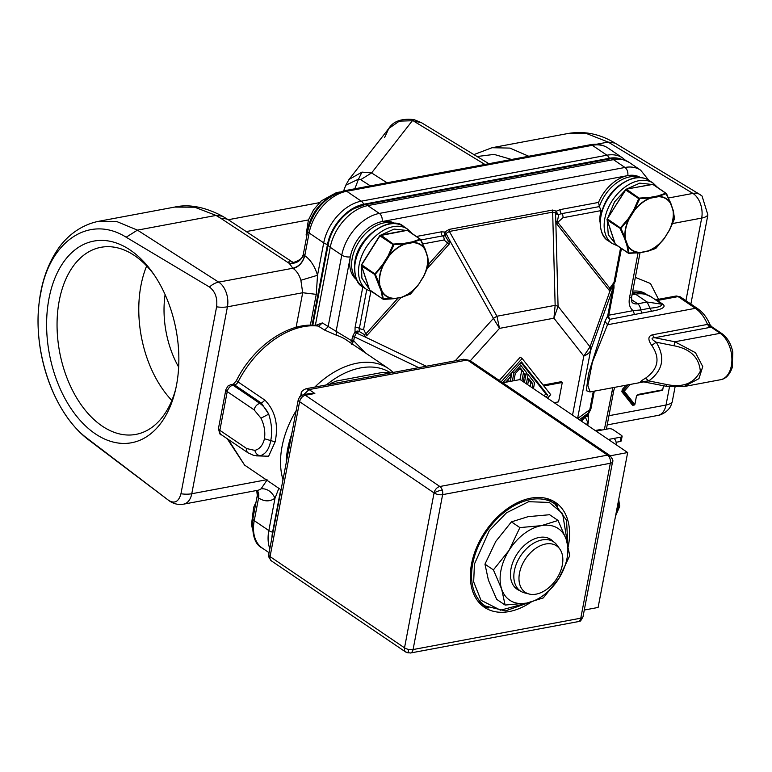 <?xml version="1.0" encoding="UTF-8"?>
<svg xmlns="http://www.w3.org/2000/svg" width="772" height="772" viewBox="0 0 772 772"><rect width="100%" height="100%" fill="white"/><g stroke="black" fill="none" stroke-linecap="round" stroke-linejoin="round"><path stroke-width="1.16" d="M628.196 384.813L623.274 390.285L624.239 391.163L630.319 384.417M622.309 389.397L623.274 390.285A0.926 0.608 124.2 0 0 623.043 391.452L633.648 404.885A0.926 0.685 -38.3 0 0 634.835 404.596L624.239 391.163A0.926 0.685 -38.3 0 1 623.043 391.452A0.926 0.685 -38.3 0 0 621.856 391.742L622.309 389.397L626.082 385.209M661.971 390.275A0.926 0.579 -100.6 0 0 662.704 389.841L638.135 394.434A0.926 0.579 79.4 0 1 637.73 394.955L662.299 390.362L663.766 385.778M154.255 274.996A95.159 59.82 -100.6 0 0 134.656 255.657A95.159 59.82 -100.6 0 0 100.9 247.32A95.159 59.82 -100.6 0 0 59.241 300.713A95.159 59.82 -100.6 0 0 102.145 426.057A95.159 59.82 -100.6 0 0 135.901 434.395A95.159 59.82 -100.6 0 0 175.64 389.3M130.256 250.08A102.579 64.481 -100.6 0 0 48.964 298.648A102.579 64.481 -100.6 0 0 95.217 433.758A102.579 64.481 -100.6 0 0 175.07 391.693A102.579 64.481 -100.6 0 0 152.866 272.97A102.579 64.481 -100.6 0 0 130.256 250.08M146.68 265.944A95.159 59.82 -100.6 0 0 140.967 285.428A95.159 59.82 -100.6 0 0 171.847 400.475M165.102 294.615A77.239 48.559 -100.6 0 0 178.66 367.096M641.918 293.235A38.774 25.592 124.2 0 0 632.422 292.704M619.762 158.675A38.774 25.592 124.2 0 0 609.369 158.289L363.728 204.242A38.774 25.592 124.2 0 0 327.473 244.502L312.071 325.195M280.718 489.602L272.584 532.197A38.774 25.592 124.2 0 0 271.898 537.862M278.856 488.338L275.015 498.172L268.839 530.567A40.163 26.509 124.2 0 0 269.833 548.68M327.473 244.502A7.411 3.049 -169.2 0 1 323.719 242.871L317.533 275.276L316.25 294.354L310.363 325.195M272.584 532.197A7.411 3.049 -169.2 0 1 268.839 530.567L254.239 520.666L258.572 497.95C264.449 501.732 269.93 501.81 275.015 498.172C271.725 491.552 267.083 488.425 261.1 488.782L266.909 480.232M296.091 327.318L302.692 292.733L300.877 280.275L317.533 275.276C314.841 266.359 310.595 259.826 304.786 255.686L309.118 232.97L323.719 242.871A40.163 26.509 124.2 0 1 361.277 201.174L346.686 191.263A40.163 26.509 124.2 0 0 309.118 232.97A6.176 2.538 -169.2 0 1 307.767 230.924L303.367 254.027L304.786 255.686C302.913 262.47 299.053 266.755 293.225 268.521L292.849 268.251C298.918 266.649 302.817 262.412 304.564 255.551M635.346 277.38L650.487 283.517L658.535 299.304M661.884 390.439L637.305 395.196M634.111 405.117L632.451 405.175L621.856 391.742M257.105 490.403A12.362 8.154 124.2 0 1 258.572 497.95L257.337 495.354M608.963 415.703L666.024 405.03A18.538 7.623 10.8 0 0 672.219 401.865L675.008 387.264M690.882 304.043L707.885 214.934A18.538 7.623 -169.2 0 1 701.68 218.09L672.663 223.523M607.207 424.909L657.908 415.433C657.377 415.896 666.641 413.773 670.733 406.149L672.219 401.865M258.359 497.776L257.047 490.413M267.025 479.663L191.774 493.742A18.538 7.623 -169.2 0 1 180.947 493.771C178.747 501.703 174.684 503.942 168.769 500.468A18.538 12.169 127.1 0 0 169.068 500.71C173.478 503.904 178.342 505.052 183.659 504.145L257.809 490.278A18.538 11.657 -100.6 0 0 261.1 488.782M316.25 294.354L302.692 292.733L227.431 306.812A18.538 7.623 -169.2 0 1 216.604 306.831L180.947 493.771M303.357 254.171C301.456 260.627 296.776 263.725 289.336 263.435L221.535 218.794A18.538 12.892 123.4 0 1 228.966 220.174L291.256 261.293C289.085 260.463 288.448 261.177 289.336 263.435L292.849 268.251L218.669 282.127A18.538 12.69 122.6 0 0 209.482 287.03C215.214 291.449 217.588 298.05 216.604 306.831M707.885 214.934L702.066 196.069L699.76 194.419A18.538 12.284 121.2 0 0 692.918 193.415L668.629 197.96M634.97 404.074L636.408 396.354L638.135 394.434M662.839 389.32L662.646 390.024M685.922 300.675L701.68 218.09A18.538 11.657 -100.6 0 0 700.436 203.769A18.538 11.657 -100.6 0 0 692.918 193.415L608.162 142.077L586.595 133.556L568.086 133.488L492.063 147.713L509.935 148.099L528.762 156.253M568.086 133.488L568.076 133.488C584.336 130.748 599.969 133.952 614.994 143.081L608.153 142.077L596.254 144.296M168.769 500.468L87.709 438.737C51.936 412.75 30.002 344.36 40.771 293.08C49.804 240.613 89.803 214.278 126.154 237.216L209.482 287.03M221.535 218.794L216.044 215.427L194.708 207.214L174.684 207.079L98.671 221.303L116.601 221.477L137.445 230.133L126.154 237.216M477.077 156.523L494.08 154.4L511.585 159.466M291.256 261.293L292.298 261.872M349.021 179.451L361.981 172.108L358.488 179.172L345.788 185.212L349.021 179.451L388.818 128.461C393.315 121.214 401.701 118.261 413.975 119.602L421.367 122.642L412.325 120.75L399.375 121.117L388.818 128.461L384.63 137.464M361.981 172.108L371.602 172.938L387.023 182.761M343.627 190.896L345.75 185.309M587.26 415.481L588.389 414.004L587.878 413.416M286.229 462.756A77.972 51.463 -55.8 0 1 287.966 447.461A77.972 51.463 -55.8 0 1 291.623 434.472M351.704 344.457L353.692 340.79L365.571 353.016M358.034 332.066L359.298 331.526L364.249 334.498L364.731 336.775L356.326 332.993L354.445 336.853L352.476 336.833L355.004 331.719L356.326 332.993L358.034 332.066A3.088 1.428 63.7 0 0 357.311 331.043L355.004 331.719L355.072 327.531L362.821 286.894M556.313 211.161L555.493 212.956L556.776 214.259A3.088 0.502 120.7 0 1 557.22 213.275L556.313 211.161L560.173 209.598L598.541 202.418L599.381 206.587L561.562 213.661A3.088 1.94 79.4 0 1 562.952 217.733L557.77 222.307L609.812 288.245A3.088 2.268 -38.3 0 0 608.944 290.011L556.911 224.073L555.83 221.96L555.493 212.956L552.665 212.136L552.559 210.052L556.313 211.161M455.2 360.833L493.424 318.392L499.494 328.38L553.92 318.199L558.069 306.301L590.02 346.802L583.796 356.075L553.92 318.199L555.145 305.345L552.665 212.136L449.372 231.455L446.004 233.424L444.788 232.025L444.363 234.389L445.299 236.049L446.004 233.424L450.375 241.684L449.092 244.241L427.572 268.125M394.849 223.513A33.987 22.427 124.2 0 0 382.121 221.564L627.761 175.611A33.987 22.427 -55.8 0 1 640.49 177.56M260.347 455.654L260.811 455.548C265.983 453.704 269.293 448.715 270.731 440.59C272.41 432.407 271.734 423.596 268.704 414.149L261.438 403.148L234.553 384.9A4.323 2.856 124.2 0 0 238.065 381.928L264.96 400.176C275.257 410.839 278.644 424.745 275.131 441.883L268.617 456.223L256.275 455.866M527.681 384.707L528.83 378.705L532.863 383.819L530.943 382.516L530.2 386.415M530.943 382.516L528.656 379.621M513.911 380.721L515.271 373.619L520.357 367.964L523.58 372.056L521.66 370.753L519.981 379.583M521.66 370.753L519.874 368.495M532.863 383.819L532.12 387.718M523.58 372.056L521.92 380.789M533.452 388.615L534.562 382.777L528.106 374.594L526.35 383.8M523.242 381.696L524.796 373.59L526.002 375.124L526.494 372.548L520.849 365.388L513.853 373.146L512.357 381.011M510.273 381.397L511.315 375.974L509.79 374.941M505.641 382.265L511.315 375.974M507.851 381.85L508.912 380.673L508.719 381.686M526.34 373.387L528.106 374.594M524.429 382.497L525.857 375.028M512.338 372.123L513.853 373.146M511.161 375.877L511.759 372.76M519.334 364.355L520.849 365.388M526.002 375.124L524.671 374.227M521.032 362.473L545.833 393.903L544.096 395.843M502.726 382.796L521.505 361.943L547.753 395.206L545.833 393.903M547.753 395.206L546.016 397.146M547.531 398.169L550.697 394.656L522.162 358.498L520.241 357.195L499.291 380.461M501.211 381.764L522.162 358.498M554.171 402.685L558.571 401.855L562.267 382.497L561.119 381.715L543.131 385.074M543.816 385.942L562.267 382.497M556.776 214.259L558.667 214.838L557.529 220.695L555.83 221.96L558.069 306.301L555.145 305.345L496.946 316.231L499.494 328.38L470.302 360.794M428.991 263.763L447.808 242.881L448.349 241.125L445.299 236.049A9.274 6.118 124.2 0 0 442.655 235.904L421.087 239.938M448.349 241.125L450.375 241.684L493.424 318.392L496.946 316.231L449.372 231.455L449.265 229.371L552.559 210.052M364.249 334.498L365.832 333.89L367.115 335.251L364.731 336.775L426.279 366.246M711.601 326.614L721.888 333.591A4.323 2.856 124.2 0 0 720.199 333.301L711.041 327.087L708.175 324.269L709.931 324.568L711.601 326.614L709.767 327.444L654.781 337.731C650.748 337.76 651.221 339.246 656.2 342.189C665.483 357.455 663.023 370.367 648.808 380.914C643.279 381.455 642.458 381.812 646.338 381.995M643.636 381.6C639.062 382.748 639.689 381.619 645.517 378.203L648.808 380.914L666.651 384.504C682.853 387.891 694.076 383.443 700.329 371.168C699.056 357.388 690.293 348.915 674.043 345.779L656.2 342.189L651.771 345.441C647.698 339.593 647.969 336.042 652.572 334.787A6.176 3.889 79.4 0 0 654.781 337.731L674.882 341.774L695.495 352.717L702.742 366.565L698.959 378.637L683.944 386.569L666.352 386.299L642.738 381.677L644.147 381.455M683.944 386.569L720.517 379.727A24.714 15.537 79.4 0 0 731.904 359.366A24.714 15.537 79.4 0 0 720.199 333.301L674.882 341.774L674.043 345.779M611.762 287.86L615.11 281.693A3.088 1.274 -169.2 0 1 614.001 282.417L609.812 288.245L611.627 287.975M612.09 287.522L610.189 290.851L608.944 290.011M610.913 288.352L590.02 346.802L590.638 350.324C589.876 352.495 587.588 354.416 583.796 356.075L572.534 415.143M634.555 314.715L633.165 310.643L640.606 309.948L642.063 313.027L610.179 319.27A3.088 2.798 26 0 1 607.718 315.796L612.929 288.496L590.638 350.324L577.581 418.559L590.918 408.89L588.389 414.004L588.467 417.189M587.926 416.803L586.517 416.233L585.244 417.044L584.858 416.291L587.946 413.329L589.847 409.478L593.311 391.336M579.328 419.746L586.633 414.361L586.517 416.233M416.542 236.464L441.266 231.841A3.088 1.94 -100.6 0 0 442.655 235.904A3.088 1.94 -100.6 0 1 444.054 239.976L449.092 244.241M557.529 220.695L557.77 222.307A3.088 2.268 141.7 0 0 556.911 224.073M260.405 455.644L260.27 455.663A27.811 17.476 -100.6 0 0 260.811 455.548C257.887 455.702 255.889 453.975 254.828 450.385C259.662 449.14 262.876 445.261 264.458 438.737C265.443 431.809 264.275 424.957 260.975 418.192L268.704 414.149A27.811 17.476 -100.6 0 0 259.903 403.438L261.438 403.148L264.96 400.176M326.353 384.938A77.972 51.463 -55.8 0 1 389.715 372.297M652.572 334.787L708.175 324.269M645.517 378.203C658.323 369.064 660.407 358.14 651.771 345.441M590.011 391.954L586.286 390.68L588.553 373.745L605.045 321.277L607.718 315.796A3.088 1.274 10.8 0 1 608.095 315.43A3.088 1.274 10.8 0 1 608.79 315.208L633.165 310.643C629.73 308.028 628.504 303.811 629.469 298.002A6.176 2.538 10.8 0 0 631.689 296.554L640.056 252.695M613.981 284.878L613.991 287.908L608.79 315.208A3.088 1.94 79.4 0 0 610.179 319.27L607.506 324.761L605.045 321.277M709.767 327.444L707.548 324.501A33.987 21.365 -100.6 0 0 695.389 308.317L607.506 324.761L592.413 362.145L587.839 385.479L590.107 391.935L644.137 381.831M613.991 287.908L612.929 288.496L612.997 286.431M560.173 209.598A3.088 1.94 79.4 0 0 561.562 213.661A9.274 6.118 124.2 0 0 558.667 214.838L557.22 213.275M599.912 222.008A33.157 21.886 124.2 0 1 601.089 210.602L599.381 206.587A33.987 22.427 -55.8 0 1 629.643 176.923A33.987 22.427 -55.8 0 1 639.602 177.512M366.758 289.568L359.356 328.389A9.274 6.118 124.2 0 0 359.298 331.526L357.311 331.043M418.752 367.646L354.445 336.853L353.692 340.79A3.088 1.274 10.8 0 0 352.65 340.693L352.65 340.693A3.088 1.274 10.8 0 0 351.723 340.77A3.088 2.297 -44.4 0 0 350.922 343.077M675.915 296.052L656.818 299.623L657.348 300.472L678.106 296.593A6.176 4.082 -55.8 0 1 680.518 297.008L697.801 308.742A6.176 4.082 -55.8 0 0 695.389 308.317L678.106 296.593A6.176 3.889 79.4 0 0 675.915 296.052L680.518 297.008M441.266 231.841L444.788 232.025L449.265 229.371M314.773 387.1A80.336 53.017 -55.8 0 1 357.175 363.168A80.336 53.017 -55.8 0 1 388.557 368.62L346.3 339.941A80.336 53.017 124.2 0 0 336.688 335.357L336.129 331.323L351.723 340.77L352.476 336.833M230.818 384.649L232.353 384.36A6.176 3.889 79.4 0 1 234.553 384.9L233.009 385.189A6.176 3.889 -100.6 0 0 230.818 384.649L227.943 386.029L225.887 389.561L218.495 428.296A6.176 2.538 10.8 0 0 219.846 430.332L246.731 448.58A6.176 4.082 124.2 0 0 247.986 452.807L253.776 455.451L260.27 455.663M260.975 418.192L254.123 409.855L227.238 391.607A6.176 2.538 -169.2 0 1 225.887 389.561M336.688 335.357L324.607 330.069L317.533 325.62C289.182 321.162 253.38 346.31 236.531 380.413A6.176 0.878 -153.1 0 0 238.065 381.928A80.336 53.017 -55.8 0 1 303.396 326.672A80.336 53.017 -55.8 0 1 318.846 326.16L322.329 322.928L336.129 331.323L350.334 256.854A33.987 22.427 -55.8 0 1 382.121 221.564A6.176 3.889 -100.6 0 0 379.332 213.419L624.973 167.466A6.176 3.889 79.4 0 1 627.761 175.611A33.987 22.427 124.2 0 0 598.541 202.418M631.477 299.594L637.682 303.801A6.176 3.889 -100.6 0 1 640.606 309.948L650.053 308.182C657.908 307.546 661.884 306.223 661.971 304.216L656.21 300.308L657.348 300.472L663.109 304.38C666.062 307.053 662.193 309.34 651.51 311.261L642.063 313.027M356.703 279.734A33.987 22.427 -55.8 0 1 350.334 256.854A6.176 2.538 -169.2 0 1 341.774 255.127A40.163 26.509 -55.8 0 1 379.332 213.419L367.81 205.603L613.451 159.65L624.973 167.466A40.163 26.509 -55.8 0 1 640.663 170.197L629.141 162.371A40.163 26.509 -55.8 0 0 613.451 159.65A9.274 5.829 79.4 0 0 610.16 158.839C614.84 157.189 621.171 158.366 629.141 162.371M315.603 325.398L322.329 322.928M656.21 300.308L654.608 299.189L656.818 299.623M324.607 330.069L328.09 326.836L341.774 255.127L330.242 247.31A40.163 26.509 -55.8 0 1 367.81 205.603A9.274 5.829 -100.6 0 0 364.519 204.792L354.01 208.594A37.809 24.955 124.2 0 0 328.206 244.367L312.785 325.215M529.225 594.044L524.69 592.906A29.664 19.58 -55.8 0 1 520.405 591.014A29.664 19.58 -55.8 0 1 514.393 570.711A29.664 19.58 -55.8 0 1 530.731 545.128A29.664 19.58 -55.8 0 1 553.717 541.925A29.664 19.58 -55.8 0 1 557.066 545.196L559.787 548.998A28.004 18.48 -55.8 0 1 562.315 565.065A28.004 18.48 -55.8 0 1 529.225 594.044A28.004 18.48 -55.8 0 1 519.498 573.075A28.004 18.48 -55.8 0 1 537.476 547.232A28.004 18.48 -55.8 0 1 559.787 548.998M331.217 384.022L330.464 383.51L336.245 381.078L381.561 372.606L390.458 372.287L391.221 372.799M329.673 384.311L330.464 383.51M626.767 189.005L639.776 183.138L651.414 184.402M361.981 264.014L379.284 236.367M618.681 499.619L619.617 506.48L615.554 516.043M629.296 253.341L639.93 252.647L648.055 250.91L639.554 252.695L628.312 253.013L626.98 245.641L624.519 238.239L620.283 228.898L620.495 227.798L628.244 218.727L628.987 219.19L634.545 210.302C639.245 204.503 644.524 200.459 650.4 198.182L650.101 197.371L658.13 195.876L665.753 193.183L670.704 202.93L673.087 210.92C673.802 216.893 672.586 223.224 669.469 229.921L674.496 217.694M628.244 218.727L633.812 209.83L638.647 198.79L639.573 198.086L650.101 197.371M670.704 202.93L673.329 210.949M624.519 238.239L625.079 238.287L620.949 228.261L628.746 219.065A31.034 20.487 -55.8 0 0 625.079 238.287L627.819 245.535L626.98 245.641M628.939 253.139L627.549 245.699A31.034 20.487 -55.8 0 0 639.93 252.647M633.812 209.83L634.333 210.148L639.727 198.645L650.371 197.883A31.034 20.487 -55.8 0 0 634.333 210.148L634.545 210.302M666.149 193.704L670.791 203.297A31.044 20.487 -55.8 0 0 658.448 196.368L666.468 193.589M658.13 195.876L658.4 196.686L650.4 198.182M673.087 210.92L674.603 218.225M615.043 243.73L615.168 244.087A1.235 0.82 124.2 0 0 615.4 244.406L628.514 253.303L639.756 252.753L647.804 251.247L655.563 248.526L663.872 238.741L656.181 248.044L647.978 251.141A31.034 20.487 -55.8 0 0 664.026 238.876L669.469 229.921M383.655 299.295L394.289 298.6L382.671 298.957L381.349 291.594L374.594 274.301L382.603 264.68L383.346 265.143L388.905 256.256C393.604 250.446 398.892 246.413 404.76 244.135L404.46 243.325L412.499 241.819L420.122 239.137L425.073 248.883L427.447 256.873C428.161 262.847 426.955 269.177 423.828 275.874L428.856 264.738L423.982 275.913A31.034 20.487 -55.8 0 0 427.64 256.69L427.688 256.902M382.603 264.68L388.171 255.783L393.016 244.743L393.942 244.039L404.46 243.325M378.878 284.192L379.448 284.231L375.308 274.214L383.115 265.018A31.034 20.487 -55.8 0 0 379.448 284.231L382.188 291.488L381.349 291.594M383.298 299.092L381.908 291.652A31.034 20.487 -55.8 0 0 394.289 298.6L402.347 297.095L394.309 298.581M388.171 255.783L388.692 256.101L394.096 244.599L404.731 243.836A31.034 20.487 -55.8 0 0 388.692 256.101L388.905 256.256M420.508 239.658L425.15 249.25A31.044 20.487 -55.8 0 0 412.808 242.321L420.837 239.542M412.499 241.819L412.759 242.64L404.76 244.135M425.073 248.883L427.64 256.69L428.856 264.738L427.659 256.458L420.923 239.619L407.462 230.307A1.235 0.82 124.2 0 0 406.979 230.22L406.574 230.297M423.982 275.913L418.395 284.829L410.54 293.997L402.347 297.095A31.034 20.487 -55.8 0 0 418.385 284.829L423.828 275.874M408.021 653.006L408.61 649.416A6.176 2.538 -169.2 0 0 413.078 649.551L442.626 494.64L610.324 463.277A6.176 3.889 -100.6 0 0 607.535 455.133A6.176 4.082 -55.8 0 1 609.957 455.557C615.525 463.046 611.299 461.231 612.553 461.82A6.176 2.538 -169.2 0 1 612.543 461.888A6.176 2.538 -169.2 0 1 610.324 463.277L580.776 618.189A6.176 2.538 10.8 0 0 583.005 616.731C581.104 620.341 580.139 621.73 580.1 620.881L578.064 621.653A6.176 3.889 -100.6 0 0 578.904 621.335A6.176 3.889 -100.6 0 0 580.776 618.189L413.078 649.551A6.176 3.889 79.4 0 1 410.376 653.025L405.763 652.06A6.176 4.082 -55.8 0 1 404.518 647.833L434.067 492.922A6.176 2.538 10.8 0 0 442.626 494.64A6.176 3.889 -100.6 0 0 442.25 489.969A6.176 1.09 161.1 0 0 434.067 492.922A6.176 4.082 -55.8 0 1 439.847 486.505L607.535 455.133L467.321 359.993L463.673 359.25L306.146 388.712L309.08 389.59L314.841 393.508L310.151 393.43L303.203 394.733A6.176 3.889 79.4 0 1 305.394 395.274L439.847 486.505A6.176 3.889 -100.6 0 1 442.25 489.969M298.272 399.645A6.176 2.538 10.8 0 0 299.613 401.691A6.176 4.082 -55.8 0 1 301.746 397.512A6.176 0.946 -138 0 0 299.748 396.673L298.272 399.645L268.714 554.557A6.176 2.538 -169.2 0 1 268.733 554.499M434.067 492.922L299.613 401.691L270.065 556.602A6.176 4.082 124.2 0 0 271.319 560.829C265.742 553.341 269.968 555.155 268.714 554.557A6.176 2.538 -169.2 0 0 270.065 556.602L404.518 647.833A6.176 2.538 -169.2 0 0 408.61 649.416M531.059 602.15A63.343 41.804 -55.8 0 1 509.153 611.578A63.343 41.804 -55.8 0 1 484.401 607.284A63.343 41.804 -55.8 0 1 476.662 547.348A63.343 41.804 -55.8 0 1 530.789 498.162A63.343 41.804 -55.8 0 1 555.531 502.456A63.343 41.804 -55.8 0 1 568.26 546.451M557.76 506.171A63.343 41.804 124.2 0 0 552.945 500.903M616.172 444.749A4.941 3.107 -100.6 0 0 613.904 438.428L620.997 437.106A3.088 1.274 10.8 0 0 622.107 436.383A3.088 1.274 10.8 0 0 621.431 435.36L612.987 429.628A3.088 1.274 10.8 0 0 608.703 428.759L601.62 430.091A4.941 3.107 -100.6 0 0 599.863 429.657L595.212 430.525M616.114 442.279L620.148 441.526A3.088 1.274 10.8 0 0 621.267 440.802L622.107 436.383M481.998 605.451A63.343 41.804 124.2 0 0 488.676 607.979M502.746 382.806L520.106 379.563L627.665 452.546L598.107 607.458L584.279 610.044M627.665 452.546L610.285 455.798M300.742 395.775L301.138 393.71L302.055 395.061M546.229 498.365A61.799 40.781 -55.8 0 1 549.674 500.343L554.663 503.73L566.552 520.318L567.796 544.607M554.663 503.73A61.799 40.781 -55.8 0 0 506.924 510.302A61.799 40.781 -55.8 0 0 472.792 563.357A61.799 40.781 -55.8 0 0 472.734 563.705A61.799 40.781 -55.8 0 0 485.27 606.001L480.28 602.614A61.799 40.781 -55.8 0 1 477.164 600.143M527.672 602.903L500.526 610.189L481.014 600.259L473.67 581.876L474.442 564.052L489.323 530.586L506.519 512.782L528.656 501.694L549.288 502.437L562.576 513.467L567.545 543.662M519.99 590.725A30.06 19.84 -55.8 0 1 511.508 566.474A30.06 19.84 -55.8 0 1 527.633 542.716A30.06 19.84 -55.8 0 1 539.126 537.476A30.06 19.84 -55.8 0 1 553.302 541.635M496.657 599.323L488.406 580.11L484.961 564.158L495.798 541.384L511.431 521.862L528.125 516.661L549.616 514.721L558.069 520.453L566.32 539.657L569.775 555.608L558.928 578.392L543.295 597.904L526.601 603.106L505.11 605.055L496.657 599.323M505.11 605.055L501.655 589.104L493.404 569.89L484.961 564.158M493.404 569.89L509.047 550.378L519.884 527.594L511.431 521.862M519.884 527.594L541.375 525.655L558.069 520.453M558.928 578.392A43.251 28.545 -55.8 0 1 526.601 603.106A43.251 28.545 -55.8 0 1 501.655 589.104A43.251 28.545 -55.8 0 1 509.047 550.378A43.251 28.545 -55.8 0 1 541.375 525.655A43.251 28.545 -55.8 0 1 566.32 539.657A43.251 28.545 -55.8 0 1 558.928 578.392M445.376 235.103L445.376 235.103A3.088 2.133 15 0 1 444.363 234.389M622.956 390.912L624.239 391.163M632.451 405.175A0.926 0.685 -38.3 0 1 633.648 404.885A0.926 0.608 124.2 0 0 634.381 404.924L633.716 404.962M252.647 520.029A33.987 22.427 -55.8 0 1 253.197 515.87A33.987 22.427 -55.8 0 1 254.191 511.826M307.546 232.131A33.987 22.427 -55.8 0 1 308.076 228.174A33.987 22.427 -55.8 0 1 332.635 195.326M363.728 204.242A7.411 4.661 -100.6 0 0 361.277 201.174L606.917 155.22L592.317 145.31L346.686 191.263A6.176 3.889 -100.6 0 0 344.495 190.723C325.562 196.233 313.316 209.637 307.767 230.924M609.369 158.289A7.411 4.661 -100.6 0 0 606.917 155.22A40.163 26.509 124.2 0 1 622.608 157.942L608.018 148.041A40.163 26.509 124.2 0 0 592.317 145.31A6.176 3.889 -100.6 0 0 590.126 144.769C596.795 143.534 602.758 144.625 608.018 148.041M646.83 294.586A39.623 26.152 124.2 0 0 632.722 291.14M262.393 548.159C254.914 544.714 251.749 534.871 252.888 518.62A6.176 2.538 -169.2 0 0 254.239 520.666A40.163 26.509 124.2 0 0 262.393 548.159L269.071 552.694M657.908 415.433A18.538 11.657 -100.6 0 0 660.224 414.574A18.538 11.657 -100.6 0 0 666.024 405.03L669.488 386.83M137.435 230.133L218.669 282.127A18.538 11.657 79.4 0 1 226.186 292.482A18.538 11.657 79.4 0 1 227.431 306.812L191.774 493.742A18.538 11.657 79.4 0 1 185.975 503.296A18.538 11.657 79.4 0 1 183.659 504.145M300.877 280.275A18.538 11.657 -100.6 0 0 293.225 268.521M308.713 226.949A33.987 22.427 -55.8 0 1 328.071 198.423M228.966 220.174L222.51 216.208L216.044 215.427L137.445 230.133M636.562 395.853L637.73 394.955M636.408 396.354L634.835 404.596M663.486 385.72L662.704 389.841M257.269 495.721L257.452 493.8M87.709 438.737L89.407 440.484C54.638 414.825 33.678 356.346 38.822 305.847C40.848 284.357 46.928 265.896 57.06 250.446C64.25 239.185 78.194 225.414 98.662 221.303M414.496 121.619L484.922 164.455M413.975 119.602L412.325 120.75L371.602 172.938L360.659 179.673L370.396 185.878M354.84 188.793L358.488 179.172L360.659 179.673M246.278 231.571L308.443 219.943M356.326 278.924A33.987 22.427 -55.8 0 1 356.153 246.741A33.987 22.427 -55.8 0 1 384.002 222.867A33.987 22.427 -55.8 0 1 393.961 223.465M282.996 479.702A80.336 53.017 -55.8 0 1 282.33 445.154A80.336 53.017 -55.8 0 1 296.168 410.636M352.65 340.693A3.088 1.129 -89.4 0 0 352.514 342.121M281.066 489.834L244.57 465.072L228.213 439.393M401.237 297.374L367.115 335.251M666.651 384.504L666.439 386.039M580.824 420.769L584.858 416.291M355.072 327.531A3.088 1.274 10.8 0 1 359.356 328.389A3.088 1.274 10.8 0 0 363.641 329.258L365.832 333.89L398.217 297.944M254.123 409.855A6.176 4.082 -55.8 0 1 259.903 403.438L233.009 385.189A6.176 4.082 -55.8 0 0 229.361 387.438A6.176 4.082 -55.8 0 0 227.238 391.607L219.846 430.332A6.176 4.082 -55.8 0 0 220.483 433.989A6.176 4.082 -55.8 0 0 221.101 434.568L247.986 452.807M587.695 425.43L588.544 420.952A3.088 1.274 -169.2 0 1 587.434 421.686L585.244 417.044L581.49 421.213M601.089 210.602L562.952 217.733M444.054 239.976L422.988 243.913M363.641 329.258L370.83 291.546M264.458 438.737L275.131 441.883M246.731 448.58L254.828 450.385M587.434 421.686L586.836 424.841M614.001 282.417L620.582 247.928M594.305 391.153L590.918 408.89M612.814 387.689L604.37 429.57M631.689 296.554C631.428 300.829 631.814 302.971 632.857 302.971A12.362 8.154 -55.8 0 0 637.682 303.801L647.129 302.035L651.51 311.261M632.007 294.894L635.607 294.219L647.129 302.035L663.109 304.38M638.058 252.946L629.469 298.002M611.52 392.051A6.176 2.538 10.8 0 0 613.75 390.603L606.387 429.193M315.352 325.369L330.242 247.31A9.274 3.812 -169.2 0 1 328.206 244.367M651.298 296.94C643.327 292.935 636.996 291.748 632.316 293.408L632.316 293.408A9.274 5.829 -100.6 0 1 635.607 294.219A40.163 26.509 -55.8 0 1 651.298 296.94L654.608 299.189M657.445 187.306L653.18 183.167A36.458 24.067 124.2 0 0 639.969 180.523A36.458 24.067 124.2 0 0 638.936 180.696A36.458 24.067 124.2 0 0 607.776 209.009A36.458 24.067 124.2 0 0 612.235 243.508L608.394 240.903C602.556 237.815 599.805 230.278 600.143 218.273C604.322 197.526 615.506 184.132 633.696 178.071C639.689 176.817 644.9 177.647 649.339 180.561A36.458 24.067 124.2 0 0 635.095 178.091A36.458 24.067 124.2 0 0 634.362 178.235A36.458 24.067 124.2 0 0 603.762 206.828A36.458 24.067 124.2 0 0 608.394 240.903M614.715 242.939L608.288 234.707L607.188 220.338M607.487 218.659L614.56 201.888L625.417 190.028M411.804 233.25L407.548 229.12A36.458 24.067 124.2 0 0 379.805 232.69A36.458 24.067 124.2 0 0 359.453 263.291A36.458 24.067 124.2 0 0 359.202 264.507A36.458 24.067 124.2 0 0 366.603 289.461L362.763 286.846C356.712 284.221 354.068 275.98 354.802 262.123C357.88 235.46 391.896 214.606 403.698 226.514A36.458 24.067 124.2 0 0 375.453 230.452A36.458 24.067 124.2 0 0 355.361 261.891A36.458 24.067 124.2 0 0 355.207 262.741A36.458 24.067 124.2 0 0 362.763 286.846M381.136 234.958L394.106 229.091L405.773 230.345M369.074 288.892L361.865 278.142L361.547 266.292M619.723 505.921L619.617 505.39M618.565 500.246A31.034 20.487 -55.8 0 1 615.631 515.638M618.401 501.076L615.766 514.895M607.12 219.451A1.235 0.82 124.2 0 0 607.139 219.981L607.12 219.46A1.235 0.82 124.2 0 1 607.352 218.881L625.465 189.844M620.842 228.821L607.139 219.981L615.168 244.087L628.312 253.013M625.812 189.497L607.352 218.881L620.949 228.261M639.264 199.002L625.513 189.873A1.235 0.82 124.2 0 1 626.43 189.169L625.967 189.381M639.727 198.645L626.43 189.169L652.215 184.344M653.324 184.672A1.235 0.82 124.2 0 0 652.61 184.267L665.753 193.183M673.29 210.486L666.564 193.666L653.093 184.354L626.217 189.111L606.985 219.248L615.4 244.406A1.235 0.82 124.2 0 0 615.776 244.502M655.206 248.507L655.708 248.401M673.271 210.737A31.034 20.487 -55.8 0 1 669.604 229.959L664.036 238.876M625.368 238.152C624.664 232.189 625.87 225.868 628.987 219.19M640.056 252.405C634.652 252.241 630.57 249.954 627.819 245.535M658.4 196.686C663.804 196.85 667.886 199.137 670.636 203.557M663.91 238.789C659.211 244.589 653.932 248.632 648.055 250.91M361.479 265.404A1.235 0.82 124.2 0 0 361.499 265.935L361.479 265.414A1.235 0.82 124.2 0 1 361.711 264.825L379.824 235.788M375.202 274.774L361.499 265.935L369.527 290.04A1.235 0.82 124.2 0 0 370.135 290.455M380.181 235.45L361.711 264.825L375.308 274.214M369.412 289.683L382.671 298.957M393.623 244.956L379.872 235.827A1.235 0.82 124.2 0 1 380.799 235.113L380.326 235.335M394.096 244.599L380.799 235.113L406.979 230.22L420.122 239.137M407.693 230.616A1.235 0.82 124.2 0 0 407.462 230.307L379.708 235.692L361.344 265.201L369.759 290.359L383.501 299.43L394.116 298.706L402.173 297.201M428.962 264.178L428.856 263.648M402.193 297.201L410.492 293.756M409.565 294.46L410.077 294.354M379.727 284.106C379.023 278.142 380.229 271.821 383.346 265.143M394.415 298.359C389.011 298.195 384.929 295.898 382.188 291.488M412.759 242.64C418.173 242.804 422.245 245.091 424.996 249.501M418.279 284.743C413.58 290.542 408.291 294.586 402.415 296.863M612.543 461.888A6.176 5.626 -165.8 0 0 607.535 455.133M578.904 621.335A6.176 4.68 59.1 0 0 580.1 620.881M608.375 439.461L613.904 438.428M620.997 437.106L620.148 441.526M601.62 430.091L596.09 431.123M612.563 461.733A6.176 2.538 -169.2 0 1 612.553 461.82L583.005 616.731M301.746 397.512A6.176 4.082 -55.8 0 1 305.394 395.274L314.841 393.508M303.695 394.637L309.08 389.59L467.321 359.993L469.733 360.408L463.673 359.25M625.638 160.422L622.608 157.942M256.082 501.916L253.67 507.329L251.508 524.458L252.164 527.643M306.513 237.544L306.156 234.524L308.404 220.03L313.596 209.781L321.297 200.903L336.409 192.614L339.535 192.064M252.888 518.62L257.298 495.518L256.709 490.481M344.495 190.723L590.126 144.769M169.068 500.71L89.407 440.484M699.76 194.419L614.994 143.071M473.911 154.593L492.063 147.713M222.51 216.208C204.831 206.915 188.889 203.876 174.684 207.079M292.125 261.776C290.465 264.42 304.679 259.112 303.367 254.027M421.367 122.642L488.888 163.712M319.434 202.66L228.261 219.721M292.607 207.678L299.594 206.375M587.81 413.493L588.544 420.952M388.557 368.62L393.324 372.403M709.931 324.568C707.056 317.678 703.012 312.399 697.801 308.742M721.888 333.591C727.494 337.702 731.132 343.897 732.802 352.167L732.242 367.559C729.588 374.883 725.68 378.936 720.517 379.727M615.11 281.693L621.441 248.516M221.101 434.568C220.319 435.476 219.451 433.391 218.495 428.296M232.353 384.36C232.584 385.054 233.974 383.732 236.531 380.413M244.57 465.072L227.161 438.679M614.734 387.332L613.75 390.603M648.644 180.117L640.663 170.197M364.519 204.792L610.16 158.839M553.717 541.925L547.995 538.036M520.405 591.014L514.683 587.125M612.235 243.508L617.658 245.94M653.18 183.167L649.339 180.561M366.603 289.461L372.017 291.893M407.548 229.12L403.698 226.514M615.545 516.092L619.626 506.509L618.719 499.416M669.623 229.959L674.506 218.814L673.3 210.505M349.523 211.403L348.915 210.997M328.708 242.09L328.1 241.675M410.579 293.987L418.405 284.829M405.763 652.06L271.319 560.829M578.064 621.653L410.376 653.025M299.748 396.673L303.203 394.733M301.138 393.71C300.955 391.829 302.624 390.159 306.156 388.712M469.743 360.408L609.957 455.557M485.27 606.001L505.428 610.893L528.839 602.662"/></g></svg>

